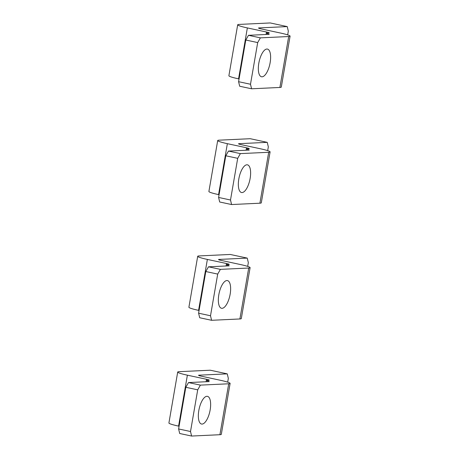 <?xml version="1.0" encoding="UTF-8"?>
<svg xmlns="http://www.w3.org/2000/svg" width="459" height="459" viewBox="0 0 459 459"><rect width="100%" height="100%" fill="white"/><g stroke="black" fill="none" stroke-linecap="round" stroke-linejoin="round"><path stroke-width="0.69" d="M230.504 200.004L218.599 197.45L219.683 201.994L231.588 204.542L230.504 200.004L237.699 158.332L225.794 155.779L228.484 151.063L249.243 150.082L246.408 148.882L246.173 150.225M237.699 158.332L240.384 153.61L268.699 152.279A16.518 1.555 -170.2 0 0 270.099 151.9A16.518 1.555 -170.2 0 0 260.425 148.779L241.296 144.683A4.722 0.442 -170.2 0 1 238.531 143.787A4.722 0.442 -170.2 0 1 238.932 143.678L267.241 142.347L250.235 138.704L219.092 140.173A16.518 1.555 -170.2 0 0 217.698 140.546A16.518 1.555 -170.2 0 0 227.366 143.673L246.5 147.769A4.722 0.442 -170.2 0 1 249.26 148.659A4.722 0.442 -170.2 0 1 248.864 148.768L246.408 148.882M227.366 143.673L218.57 194.605L219.069 194.708M218.57 194.605A16.518 1.555 -170.2 0 1 208.897 191.478L217.698 140.546M270.099 151.9L261.297 202.832A16.518 1.555 -170.2 0 1 259.903 203.205L231.588 204.542M246.879 164.787A14.16 5.508 -77.9 0 1 247.447 164.833A14.16 5.508 -77.9 0 1 250.012 179.119A14.16 5.508 -77.9 0 1 242.082 192.568A14.16 5.508 -77.9 0 1 241.514 192.522A14.16 5.508 -77.9 0 1 238.95 178.235A14.16 5.508 -77.9 0 1 246.879 164.787M225.794 155.779L218.599 197.45M240.384 153.61L228.484 151.063M267.683 150.632L268.331 146.886L267.241 142.347M210.509 315.758L198.604 313.204L199.694 317.748L211.593 320.296L210.509 315.758L217.704 274.086L205.804 271.533L208.489 266.817L229.253 265.836L226.413 264.636L226.184 265.979M217.704 274.086L220.395 269.364L248.703 268.027A16.518 1.555 -170.2 0 0 250.103 267.654A16.518 1.555 -170.2 0 0 240.43 264.533L221.301 260.437A4.722 0.442 -170.2 0 1 218.536 259.542A4.722 0.442 -170.2 0 1 218.937 259.433L247.246 258.101L230.24 254.458L199.097 255.927A16.518 1.555 -170.2 0 0 197.703 256.3A16.518 1.555 -170.2 0 0 207.37 259.427L226.505 263.523A4.722 0.442 -170.2 0 1 229.265 264.413A4.722 0.442 -170.2 0 1 228.869 264.522L226.413 264.636M207.37 259.427L198.575 310.353L199.08 310.462M198.575 310.353A16.518 1.555 -170.2 0 1 188.901 307.232L197.703 256.3M250.103 267.654L241.302 318.586A16.518 1.555 -170.2 0 1 239.908 318.959L211.593 320.296M226.884 280.541A14.16 5.508 -77.9 0 1 227.452 280.587A14.16 5.508 -77.9 0 1 230.022 294.873A14.16 5.508 -77.9 0 1 222.087 308.322A14.16 5.508 -77.9 0 1 221.519 308.276A14.16 5.508 -77.9 0 1 218.954 293.984A14.16 5.508 -77.9 0 1 226.884 280.541M205.804 271.533L198.604 313.204M220.395 269.364L208.489 266.817M247.688 266.386L248.336 262.64L247.246 258.101M250.494 84.249L238.594 81.696L239.678 86.24L251.584 88.788L250.494 84.249L257.694 42.578L245.789 40.025L248.48 35.309L269.238 34.327L266.404 33.128L266.168 34.477M257.694 42.578L260.379 37.856L288.694 36.525A16.518 1.555 -170.2 0 0 290.088 36.146A16.518 1.555 -170.2 0 0 280.42 33.025L261.286 28.928A4.722 0.442 -170.2 0 1 258.526 28.033A4.722 0.442 -170.2 0 1 258.922 27.924L287.236 26.593L270.231 22.95L239.087 24.419A16.518 1.555 -170.2 0 0 237.687 24.792A16.518 1.555 -170.2 0 0 247.361 27.919L266.49 32.015A4.722 0.442 -170.2 0 1 269.255 32.905A4.722 0.442 -170.2 0 1 268.854 33.014L266.404 33.128M247.361 27.919L238.565 78.85L239.064 78.954M238.565 78.85A16.518 1.555 -170.2 0 1 228.892 75.724L237.687 24.792M290.088 36.146L281.292 87.078A16.518 1.555 -170.2 0 1 279.892 87.457L251.584 88.788M266.874 49.033A14.16 5.508 -77.9 0 1 267.442 49.079A14.16 5.508 -77.9 0 1 270.007 63.365A14.16 5.508 -77.9 0 1 262.078 76.814A14.16 5.508 -77.9 0 1 261.51 76.768A14.16 5.508 -77.9 0 1 258.945 62.481A14.16 5.508 -77.9 0 1 266.874 49.033M245.789 40.025L238.594 81.696M260.379 37.856L248.48 35.309M287.678 34.884L288.321 31.132L287.236 26.593M190.514 431.512L178.608 428.958L179.698 433.503L191.604 436.05L190.514 431.512L197.709 389.84L185.809 387.287L188.494 382.571L209.258 381.59L206.418 380.391L206.189 381.733M197.709 389.84L200.399 385.118L228.708 383.781A16.518 1.555 -170.2 0 0 230.108 383.408A16.518 1.555 -170.2 0 0 220.435 380.287L201.306 376.185A4.722 0.442 -170.2 0 1 198.54 375.296A4.722 0.442 -170.2 0 1 198.942 375.187L227.251 373.856L210.245 370.212L179.108 371.681A16.518 1.555 -170.2 0 0 177.708 372.054A16.518 1.555 -170.2 0 0 187.381 375.175L206.51 379.277A4.722 0.442 -170.2 0 1 209.275 380.167A4.722 0.442 -170.2 0 1 208.874 380.276L206.418 380.391M187.381 375.175L178.58 426.107L179.085 426.216M178.58 426.107A16.518 1.555 -170.2 0 1 168.912 422.986L177.708 372.054M230.108 383.408L221.313 434.34A16.518 1.555 -170.2 0 1 219.913 434.713L191.604 436.05M206.894 396.295A14.16 5.508 -77.9 0 1 207.457 396.341A14.16 5.508 -77.9 0 1 210.027 410.627A14.16 5.508 -77.9 0 1 202.092 424.076A14.16 5.508 -77.9 0 1 201.53 424.03A14.16 5.508 -77.9 0 1 198.959 409.738A14.16 5.508 -77.9 0 1 206.894 396.295M185.809 387.287L178.608 428.958M200.399 385.118L188.494 382.571M227.693 382.14L228.341 378.394L227.251 373.856M246.5 147.769L246.07 150.231M238.932 143.678L238.869 144.023M268.699 152.279L259.903 203.205M226.505 263.523L226.08 265.985M218.937 259.433L218.874 259.777M248.703 268.027L239.908 318.959M266.49 32.015L266.065 34.477M258.922 27.924L258.865 28.269M288.694 36.525L279.892 87.457M206.51 379.277L206.085 381.739M198.942 375.187L198.885 375.531M228.708 383.781L219.913 434.713"/></g></svg>
